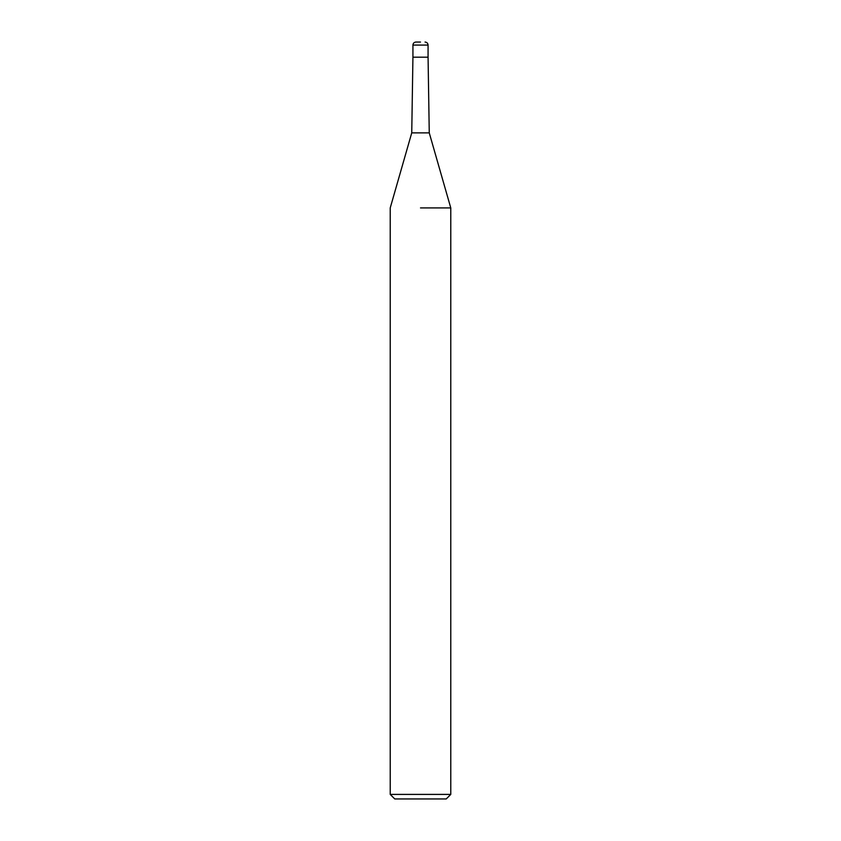 <?xml version="1.0" encoding="UTF-8"?>
<svg xmlns="http://www.w3.org/2000/svg" width="841" height="841" viewBox="0 0 841 841"><rect width="100%" height="100%" fill="white"/><g stroke="black" fill="none" stroke-linecap="round" stroke-linejoin="round"><path stroke-width="1.26" d="M429.257 132.878L428.069 57.188L420.5 57.188L428.069 57.188L428.069 45.078L412.931 45.078L412.931 57.188L420.5 57.188L412.931 57.188L411.743 132.878L429.257 132.878L450.776 207.916L450.776 794.409L390.224 794.409L394.765 798.95L446.235 798.95L450.776 794.409M420.5 207.916L450.776 207.916L420.5 207.916M420.5 42.05L415.959 42.05L420.5 42.05M411.743 132.878L390.224 207.916L390.224 794.409M412.931 45.078C413.11 43.238 414.119 42.229 415.959 42.05M428.069 45.078C427.89 43.238 426.881 42.229 425.041 42.05"/></g></svg>
